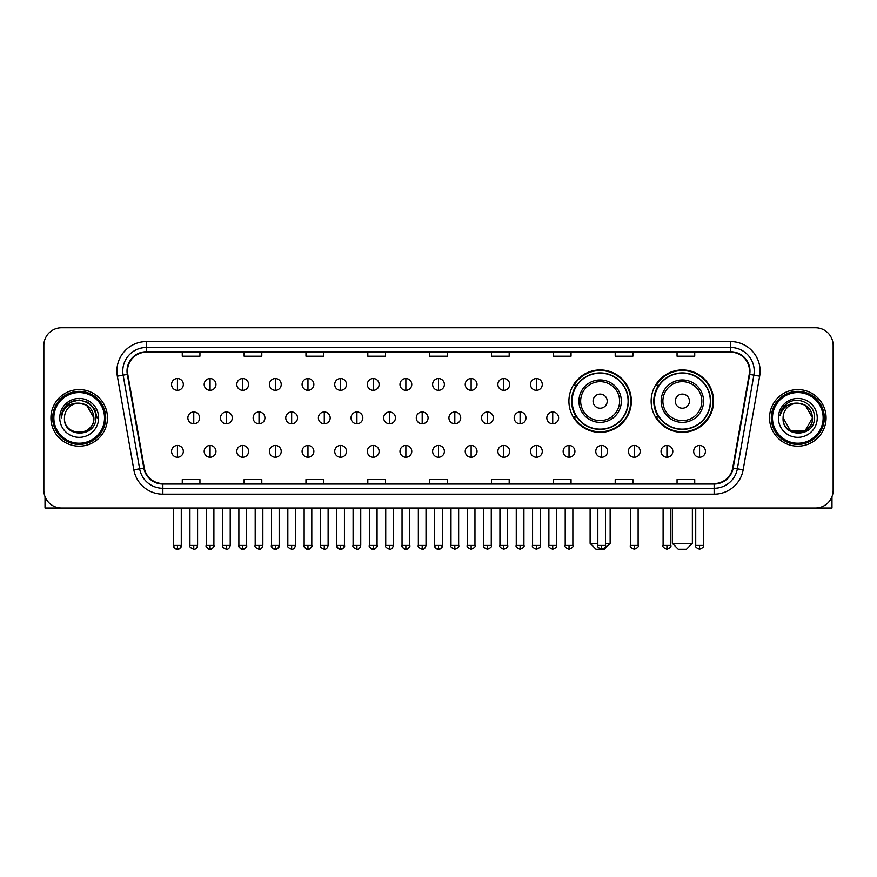 <?xml version="1.0" encoding="UTF-8"?>
<svg xmlns="http://www.w3.org/2000/svg" width="877" height="877" viewBox="0 0 877 877"><rect width="100%" height="100%" fill="white"/><g stroke="black" fill="none" stroke-linecap="round" stroke-linejoin="round"><path stroke-width="1.32" d="M651.14 401.151A31.221 31.221 0 0 0 682.361 432.372A31.221 31.221 0 0 0 713.582 401.151A31.221 31.221 0 0 0 682.361 369.941A31.221 31.221 0 0 0 651.14 401.151M568.91 401.151A31.221 31.221 0 0 0 600.131 432.372A31.221 31.221 0 0 0 631.352 401.151A31.221 31.221 0 0 0 600.131 369.941A31.221 31.221 0 0 0 568.91 401.151M576.397 417.057A28.568 28.568 0 0 1 576.397 385.255M658.627 417.057A28.568 28.568 0 0 1 658.627 385.255M43.85 345.428L43.85 490.331A17.672 17.672 0 0 0 61.522 508.002L815.478 508.002A17.672 17.672 0 0 0 833.15 490.331L833.15 345.428A17.672 17.672 0 0 0 815.478 327.768L61.522 327.768A17.672 17.672 0 0 0 43.85 345.428L43.85 490.331M50.921 417.88A28.272 28.272 0 0 0 79.193 446.163A28.272 28.272 0 0 0 107.465 417.88A28.272 28.272 0 0 0 79.193 389.607A28.272 28.272 0 0 0 50.921 417.88A28.272 28.272 0 0 0 79.193 446.163A28.272 28.272 0 0 0 107.465 417.88A28.272 28.272 0 0 0 79.193 389.607A28.272 28.272 0 0 0 50.921 417.88M769.535 417.88A28.272 28.272 0 0 0 797.807 446.163A28.272 28.272 0 0 0 826.079 417.88A28.272 28.272 0 0 0 797.807 389.607A28.272 28.272 0 0 0 769.535 417.88A28.272 28.272 0 0 0 797.807 446.163A28.272 28.272 0 0 0 826.079 417.88A28.272 28.272 0 0 0 797.807 389.607A28.272 28.272 0 0 0 769.535 417.88M127.494 371.059A18.845 18.845 0 0 1 146.338 352.203L730.662 352.203A18.845 18.845 0 0 1 749.221 374.326L732.712 467.989A18.845 18.845 0 0 1 714.141 483.556L162.859 483.556A18.845 18.845 0 0 1 144.288 467.989L127.779 374.326A18.845 18.845 0 0 1 127.494 371.059M127.022 371.059A19.316 19.316 0 0 0 127.318 374.413L143.828 468.066A19.316 19.316 0 0 0 162.859 484.027L714.141 484.027A19.316 19.316 0 0 0 733.172 468.066L749.682 374.413A19.316 19.316 0 0 0 730.662 351.732L146.338 351.732A19.316 19.316 0 0 0 127.022 371.059M117.343 376.167A29.456 29.456 0 0 1 146.338 341.602L730.662 341.602A29.456 29.456 0 0 1 759.657 376.167L743.148 469.831A29.456 29.456 0 0 1 714.141 494.168L162.859 494.168A29.456 29.456 0 0 1 133.852 469.831L117.343 376.167L123.142 375.148A23.558 23.558 0 0 1 146.338 347.5L730.662 347.5A23.558 23.558 0 0 1 753.858 375.148L737.349 468.8A23.558 23.558 0 0 1 714.141 488.27L162.859 488.27A23.558 23.558 0 0 1 139.651 468.8L123.142 375.148A23.558 23.558 0 0 1 122.78 371.059M815.478 327.768L61.522 327.768M61.522 508.002L815.478 508.002M833.15 490.331L833.15 345.428M733.172 468.066L737.349 468.8L753.858 375.148L759.657 376.167M429.664 352.203L429.664 356.194L447.336 356.194L447.336 352.203M367.814 352.203L367.814 356.194L385.485 356.194L385.485 352.203M305.963 352.203L305.963 356.194L323.635 356.194L323.635 352.203M244.124 352.203L244.124 356.194L261.795 356.194L261.795 352.203M182.273 352.203L182.273 356.194L199.945 356.194L199.945 352.203M491.515 352.203L491.515 356.194L509.186 356.194L509.186 352.203M553.365 352.203L553.365 356.194L571.037 356.194L571.037 352.203M615.205 352.203L615.205 356.194L632.876 356.194L632.876 352.203M677.055 352.203L677.055 356.194L694.727 356.194L694.727 352.203M447.336 483.556L447.336 479.576L429.664 479.576L429.664 483.556M385.485 483.556L385.485 479.576L367.814 479.576L367.814 483.556M323.635 483.556L323.635 479.576L305.963 479.576L305.963 483.556M261.795 483.556L261.795 479.576L244.124 479.576L244.124 483.556M199.945 483.556L199.945 479.576L182.273 479.576L182.273 483.556M509.186 483.556L509.186 479.576L491.515 479.576L491.515 483.556M571.037 483.556L571.037 479.576L553.365 479.576L553.365 483.556M632.876 483.556L632.876 479.576L615.205 479.576L615.205 483.556M694.727 483.556L694.727 479.576L677.055 479.576L677.055 483.556M45.023 496.678L45.023 508.002L113.352 508.002M104.516 417.88A25.323 25.323 0 0 0 79.193 392.556A25.323 25.323 0 0 0 53.859 417.88A25.323 25.323 0 0 0 79.193 443.214A25.323 25.323 0 0 0 104.516 417.88M105.7 417.88A26.507 26.507 0 0 0 79.193 391.372A26.507 26.507 0 0 0 52.686 417.88A26.507 26.507 0 0 0 79.193 444.387A26.507 26.507 0 0 0 105.7 417.88M93.916 417.88C93.039 408.934 88.139 404.034 79.193 403.157L86.56 405.13L93.916 417.88L86.56 405.13L79.193 403.157L86.56 405.13L93.916 417.88L86.56 405.13L79.193 403.157L86.56 405.13L93.916 417.88L86.56 405.13L79.193 403.157L86.56 405.13L93.916 417.88C94.815 436.878 63.561 436.878 64.47 417.88C63.155 438.325 96.47 437.864 95.779 417.88C96.876 403.858 78.491 394.946 67.902 403.979C64.207 407.06 62.048 410.984 61.412 415.742C64.185 406.972 70.116 402.773 79.193 403.157L86.56 405.13L93.916 417.88C94.815 436.878 63.561 436.878 64.47 417.88C63.561 436.878 94.815 436.878 93.916 417.88C94.815 436.878 63.561 436.878 64.47 417.88C63.561 436.878 94.815 436.878 93.916 417.88C94.815 436.878 63.561 436.878 64.47 417.88C63.561 436.878 94.815 436.878 93.916 417.88C94.815 436.878 63.561 436.878 64.47 417.88C63.561 436.878 94.815 436.878 93.916 417.88C94.815 436.878 63.561 436.878 64.47 417.88C63.561 436.878 94.815 436.878 93.916 417.88C94.815 436.878 63.561 436.878 64.47 417.88C63.561 436.878 94.815 436.878 93.916 417.88C94.815 436.878 63.561 436.878 64.47 417.88A14.723 14.723 0 0 1 79.193 403.157L86.56 405.13L93.916 417.88C94.508 429.313 79.807 436.91 70.84 430.015M59.757 417.88A19.437 19.437 0 0 0 79.193 437.327A19.437 19.437 0 0 0 98.63 417.88A19.437 19.437 0 0 0 79.193 398.443A19.437 19.437 0 0 0 59.757 417.88M67.891 403.979L63.55 409.142M63.429 409.373L70.237 402.368L79.193 399.967L88.149 402.368L94.705 408.923L97.106 417.88L94.705 408.923L88.149 402.368L79.193 399.967L70.237 402.368L63.681 408.923L61.28 417.88M63.287 409.647L63.67 408.934L63.287 409.647M605.492 543.345L610.14 543.345L604.253 549.232L596.009 549.232L590.111 543.345L597.829 543.345M607.202 401.151A7.071 7.071 0 0 0 600.131 394.091A7.071 7.071 0 0 0 593.06 401.151A7.071 7.071 0 0 0 600.131 408.222A7.071 7.071 0 0 0 607.202 401.151M621.333 401.151A21.201 21.201 0 0 0 600.131 379.949A21.201 21.201 0 0 0 578.93 401.151A21.201 21.201 0 0 0 600.131 422.363A21.201 21.201 0 0 0 621.333 401.151A21.201 21.201 0 0 1 600.131 422.363A21.201 21.201 0 0 1 578.93 401.151M628.107 401.151A27.976 27.976 0 0 0 600.131 373.174A27.976 27.976 0 0 0 572.155 401.151A27.976 27.976 0 0 0 600.131 429.138A27.976 27.976 0 0 0 628.107 401.151M630.76 401.151A30.629 30.629 0 0 1 573.953 417.057L576.792 417.057A28.239 28.239 0 0 0 618.811 422.33A28.239 28.239 0 0 0 618.811 379.982A28.239 28.239 0 0 0 576.792 385.255L573.953 385.255A30.629 30.629 0 0 1 630.76 401.151M686.483 549.232L678.239 549.232L672.341 543.345L692.37 543.345L686.483 549.232M689.432 401.151A7.071 7.071 0 0 0 682.361 394.091A7.071 7.071 0 0 0 675.29 401.151A7.071 7.071 0 0 0 682.361 408.222A7.071 7.071 0 0 0 689.432 401.151M703.562 401.151A21.201 21.201 0 0 0 682.361 379.949A21.201 21.201 0 0 0 661.148 401.151A21.201 21.201 0 0 0 682.361 422.363A21.201 21.201 0 0 0 703.562 401.151A21.201 21.201 0 0 1 682.361 422.363A21.201 21.201 0 0 1 661.148 401.151M710.337 401.151A27.976 27.976 0 0 0 682.361 373.174A27.976 27.976 0 0 0 654.385 401.151A27.976 27.976 0 0 0 682.361 429.138A27.976 27.976 0 0 0 710.337 401.151M712.99 401.151A30.629 30.629 0 0 1 656.182 417.057L659.022 417.057A28.239 28.239 0 0 0 701.041 422.33A28.239 28.239 0 0 0 701.041 379.982A28.239 28.239 0 0 0 659.022 385.255L656.182 385.255A30.629 30.629 0 0 1 712.99 401.151M177.439 378.535A5.887 5.887 0 0 0 171.552 384.422A5.887 5.887 0 0 0 177.439 390.32A5.887 5.887 0 0 0 183.337 384.422A5.887 5.887 0 0 0 177.439 378.535L177.439 390.32A5.887 5.887 0 0 0 183.337 384.422A5.887 5.887 0 0 0 177.439 378.535M210.074 378.535A5.887 5.887 0 0 0 204.188 384.422A5.887 5.887 0 0 0 210.074 390.32A5.887 5.887 0 0 0 215.961 384.422A5.887 5.887 0 0 0 210.074 378.535L210.074 390.32A5.887 5.887 0 0 0 215.961 384.422A5.887 5.887 0 0 0 210.074 378.535M242.71 378.535A5.887 5.887 0 0 0 236.812 384.422A5.887 5.887 0 0 0 242.71 390.32A5.887 5.887 0 0 0 248.597 384.422A5.887 5.887 0 0 0 242.71 378.535L242.71 390.32A5.887 5.887 0 0 0 248.597 384.422A5.887 5.887 0 0 0 242.71 378.535M275.334 378.535A5.887 5.887 0 0 0 269.447 384.422A5.887 5.887 0 0 0 275.334 390.32A5.887 5.887 0 0 0 281.232 384.422A5.887 5.887 0 0 0 275.334 378.535L275.334 390.32A5.887 5.887 0 0 0 281.232 384.422A5.887 5.887 0 0 0 275.334 378.535M307.97 378.535A5.887 5.887 0 0 0 302.083 384.422A5.887 5.887 0 0 0 307.97 390.32A5.887 5.887 0 0 0 313.856 384.422A5.887 5.887 0 0 0 307.97 378.535L307.97 390.32A5.887 5.887 0 0 0 313.856 384.422A5.887 5.887 0 0 0 307.97 378.535M340.605 378.535A5.887 5.887 0 0 0 334.718 384.422A5.887 5.887 0 0 0 340.605 390.32A5.887 5.887 0 0 0 346.492 384.422A5.887 5.887 0 0 0 340.605 378.535L340.605 390.32A5.887 5.887 0 0 0 346.492 384.422A5.887 5.887 0 0 0 340.605 378.535M373.24 378.535A5.887 5.887 0 0 0 367.342 384.422A5.887 5.887 0 0 0 373.24 390.32A5.887 5.887 0 0 0 379.127 384.422A5.887 5.887 0 0 0 373.24 378.535L373.24 390.32A5.887 5.887 0 0 0 379.127 384.422A5.887 5.887 0 0 0 373.24 378.535M405.865 378.535A5.887 5.887 0 0 0 399.978 384.422A5.887 5.887 0 0 0 405.865 390.32A5.887 5.887 0 0 0 411.762 384.422A5.887 5.887 0 0 0 405.865 378.535L405.865 390.32A5.887 5.887 0 0 0 411.762 384.422A5.887 5.887 0 0 0 405.865 378.535M438.5 378.535A5.887 5.887 0 0 0 432.613 384.422A5.887 5.887 0 0 0 438.5 390.32A5.887 5.887 0 0 0 444.387 384.422A5.887 5.887 0 0 0 438.5 378.535L438.5 390.32A5.887 5.887 0 0 0 444.387 384.422A5.887 5.887 0 0 0 438.5 378.535M471.135 378.535A5.887 5.887 0 0 0 465.238 384.422A5.887 5.887 0 0 0 471.135 390.32A5.887 5.887 0 0 0 477.022 384.422A5.887 5.887 0 0 0 471.135 378.535L471.135 390.32A5.887 5.887 0 0 0 477.022 384.422A5.887 5.887 0 0 0 471.135 378.535M503.76 378.535A5.887 5.887 0 0 0 497.873 384.422A5.887 5.887 0 0 0 503.76 390.32A5.887 5.887 0 0 0 509.658 384.422A5.887 5.887 0 0 0 503.76 378.535L503.76 390.32A5.887 5.887 0 0 0 509.658 384.422A5.887 5.887 0 0 0 503.76 378.535M536.395 378.535A5.887 5.887 0 0 0 530.508 384.422A5.887 5.887 0 0 0 536.395 390.32A5.887 5.887 0 0 0 542.282 384.422A5.887 5.887 0 0 0 536.395 378.535L536.395 390.32A5.887 5.887 0 0 0 542.282 384.422A5.887 5.887 0 0 0 536.395 378.535M193.762 411.993A5.887 5.887 0 0 0 187.864 417.88A5.887 5.887 0 0 0 193.762 423.777A5.887 5.887 0 0 0 199.649 417.88A5.887 5.887 0 0 0 193.762 411.993L193.762 423.777A5.887 5.887 0 0 0 199.649 417.88A5.887 5.887 0 0 0 193.762 411.993M226.387 411.993A5.887 5.887 0 0 0 220.5 417.88A5.887 5.887 0 0 0 226.387 423.777A5.887 5.887 0 0 0 232.284 417.88A5.887 5.887 0 0 0 226.387 411.993L226.387 423.777A5.887 5.887 0 0 0 232.284 417.88A5.887 5.887 0 0 0 226.387 411.993M259.022 411.993A5.887 5.887 0 0 0 253.135 417.88A5.887 5.887 0 0 0 259.022 423.777A5.887 5.887 0 0 0 264.909 417.88A5.887 5.887 0 0 0 259.022 411.993L259.022 423.777A5.887 5.887 0 0 0 264.909 417.88A5.887 5.887 0 0 0 259.022 411.993M291.657 411.993A5.887 5.887 0 0 0 285.759 417.88A5.887 5.887 0 0 0 291.657 423.777A5.887 5.887 0 0 0 297.544 417.88A5.887 5.887 0 0 0 291.657 411.993L291.657 423.777A5.887 5.887 0 0 0 297.544 417.88A5.887 5.887 0 0 0 291.657 411.993M324.282 411.993A5.887 5.887 0 0 0 318.395 417.88A5.887 5.887 0 0 0 324.282 423.777A5.887 5.887 0 0 0 330.18 417.88A5.887 5.887 0 0 0 324.282 411.993L324.282 423.777A5.887 5.887 0 0 0 330.18 417.88A5.887 5.887 0 0 0 324.282 411.993M356.917 411.993A5.887 5.887 0 0 0 351.03 417.88A5.887 5.887 0 0 0 356.917 423.777A5.887 5.887 0 0 0 362.815 417.88A5.887 5.887 0 0 0 356.917 411.993L356.917 423.777A5.887 5.887 0 0 0 362.815 417.88A5.887 5.887 0 0 0 356.917 411.993M389.552 411.993A5.887 5.887 0 0 0 383.666 417.88A5.887 5.887 0 0 0 389.552 423.777A5.887 5.887 0 0 0 395.439 417.88A5.887 5.887 0 0 0 389.552 411.993L389.552 423.777A5.887 5.887 0 0 0 395.439 417.88A5.887 5.887 0 0 0 389.552 411.993M422.188 411.993A5.887 5.887 0 0 0 416.29 417.88A5.887 5.887 0 0 0 422.188 423.777A5.887 5.887 0 0 0 428.075 417.88A5.887 5.887 0 0 0 422.188 411.993L422.188 423.777A5.887 5.887 0 0 0 428.075 417.88A5.887 5.887 0 0 0 422.188 411.993M454.812 411.993A5.887 5.887 0 0 0 448.925 417.88A5.887 5.887 0 0 0 454.812 423.777A5.887 5.887 0 0 0 460.71 417.88A5.887 5.887 0 0 0 454.812 411.993L454.812 423.777A5.887 5.887 0 0 0 460.71 417.88A5.887 5.887 0 0 0 454.812 411.993M487.448 411.993A5.887 5.887 0 0 0 481.561 417.88A5.887 5.887 0 0 0 487.448 423.777A5.887 5.887 0 0 0 493.334 417.88A5.887 5.887 0 0 0 487.448 411.993L487.448 423.777A5.887 5.887 0 0 0 493.334 417.88A5.887 5.887 0 0 0 487.448 411.993M520.083 411.993A5.887 5.887 0 0 0 514.185 417.88A5.887 5.887 0 0 0 520.083 423.777A5.887 5.887 0 0 0 525.97 417.88A5.887 5.887 0 0 0 520.083 411.993L520.083 423.777A5.887 5.887 0 0 0 525.97 417.88A5.887 5.887 0 0 0 520.083 411.993M552.718 411.993A5.887 5.887 0 0 0 546.82 417.88A5.887 5.887 0 0 0 552.718 423.777A5.887 5.887 0 0 0 558.605 417.88A5.887 5.887 0 0 0 552.718 411.993L552.718 423.777A5.887 5.887 0 0 0 558.605 417.88A5.887 5.887 0 0 0 552.718 411.993M177.439 445.45A5.887 5.887 0 0 0 171.552 451.337A5.887 5.887 0 0 0 177.439 457.235A5.887 5.887 0 0 0 183.337 451.337A5.887 5.887 0 0 0 177.439 445.45L177.439 457.235A5.887 5.887 0 0 0 183.337 451.337A5.887 5.887 0 0 0 177.439 445.45M210.074 445.45A5.887 5.887 0 0 0 204.188 451.337A5.887 5.887 0 0 0 210.074 457.235A5.887 5.887 0 0 0 215.961 451.337A5.887 5.887 0 0 0 210.074 445.45L210.074 457.235A5.887 5.887 0 0 0 215.961 451.337A5.887 5.887 0 0 0 210.074 445.45M242.71 445.45A5.887 5.887 0 0 0 236.812 451.337A5.887 5.887 0 0 0 242.71 457.235A5.887 5.887 0 0 0 248.597 451.337A5.887 5.887 0 0 0 242.71 445.45L242.71 457.235A5.887 5.887 0 0 0 248.597 451.337A5.887 5.887 0 0 0 242.71 445.45M275.334 445.45A5.887 5.887 0 0 0 269.447 451.337A5.887 5.887 0 0 0 275.334 457.235A5.887 5.887 0 0 0 281.232 451.337A5.887 5.887 0 0 0 275.334 445.45L275.334 457.235A5.887 5.887 0 0 0 281.232 451.337A5.887 5.887 0 0 0 275.334 445.45M307.97 445.45A5.887 5.887 0 0 0 302.083 451.337A5.887 5.887 0 0 0 307.97 457.235A5.887 5.887 0 0 0 313.856 451.337A5.887 5.887 0 0 0 307.97 445.45L307.97 457.235A5.887 5.887 0 0 0 313.856 451.337A5.887 5.887 0 0 0 307.97 445.45M340.605 445.45A5.887 5.887 0 0 0 334.718 451.337A5.887 5.887 0 0 0 340.605 457.235A5.887 5.887 0 0 0 346.492 451.337A5.887 5.887 0 0 0 340.605 445.45L340.605 457.235A5.887 5.887 0 0 0 346.492 451.337A5.887 5.887 0 0 0 340.605 445.45M373.24 445.45A5.887 5.887 0 0 0 367.342 451.337A5.887 5.887 0 0 0 373.24 457.235A5.887 5.887 0 0 0 379.127 451.337A5.887 5.887 0 0 0 373.24 445.45L373.24 457.235A5.887 5.887 0 0 0 379.127 451.337A5.887 5.887 0 0 0 373.24 445.45M405.865 445.45A5.887 5.887 0 0 0 399.978 451.337A5.887 5.887 0 0 0 405.865 457.235A5.887 5.887 0 0 0 411.762 451.337A5.887 5.887 0 0 0 405.865 445.45L405.865 457.235A5.887 5.887 0 0 0 411.762 451.337A5.887 5.887 0 0 0 405.865 445.45M438.5 445.45A5.887 5.887 0 0 0 432.613 451.337A5.887 5.887 0 0 0 438.5 457.235A5.887 5.887 0 0 0 444.387 451.337A5.887 5.887 0 0 0 438.5 445.45L438.5 457.235A5.887 5.887 0 0 0 444.387 451.337A5.887 5.887 0 0 0 438.5 445.45M471.135 445.45A5.887 5.887 0 0 0 465.238 451.337A5.887 5.887 0 0 0 471.135 457.235A5.887 5.887 0 0 0 477.022 451.337A5.887 5.887 0 0 0 471.135 445.45L471.135 457.235A5.887 5.887 0 0 0 477.022 451.337A5.887 5.887 0 0 0 471.135 445.45M503.76 445.45A5.887 5.887 0 0 0 497.873 451.337A5.887 5.887 0 0 0 503.76 457.235A5.887 5.887 0 0 0 509.658 451.337A5.887 5.887 0 0 0 503.76 445.45L503.76 457.235A5.887 5.887 0 0 0 509.658 451.337A5.887 5.887 0 0 0 503.76 445.45M536.395 445.45A5.887 5.887 0 0 0 530.508 451.337A5.887 5.887 0 0 0 536.395 457.235A5.887 5.887 0 0 0 542.282 451.337A5.887 5.887 0 0 0 536.395 445.45L536.395 457.235A5.887 5.887 0 0 0 542.282 451.337A5.887 5.887 0 0 0 536.395 445.45M569.03 445.45A5.887 5.887 0 0 0 563.144 451.337A5.887 5.887 0 0 0 569.03 457.235A5.887 5.887 0 0 0 574.917 451.337A5.887 5.887 0 0 0 569.03 445.45L569.03 457.235A5.887 5.887 0 0 0 574.917 451.337A5.887 5.887 0 0 0 569.03 445.45M601.666 445.45A5.887 5.887 0 0 0 595.768 451.337A5.887 5.887 0 0 0 601.666 457.235A5.887 5.887 0 0 0 607.553 451.337A5.887 5.887 0 0 0 601.666 445.45L601.666 457.235A5.887 5.887 0 0 0 607.553 451.337A5.887 5.887 0 0 0 601.666 445.45M634.29 445.45A5.887 5.887 0 0 0 628.403 451.337A5.887 5.887 0 0 0 634.29 457.235A5.887 5.887 0 0 0 640.188 451.337A5.887 5.887 0 0 0 634.29 445.45L634.29 457.235A5.887 5.887 0 0 0 640.188 451.337A5.887 5.887 0 0 0 634.29 445.45M666.926 445.45A5.887 5.887 0 0 0 661.039 451.337A5.887 5.887 0 0 0 666.926 457.235A5.887 5.887 0 0 0 672.812 451.337A5.887 5.887 0 0 0 666.926 445.45L666.926 457.235A5.887 5.887 0 0 0 672.812 451.337A5.887 5.887 0 0 0 666.926 445.45M699.561 445.45A5.887 5.887 0 0 0 693.663 451.337A5.887 5.887 0 0 0 699.561 457.235A5.887 5.887 0 0 0 705.448 451.337A5.887 5.887 0 0 0 699.561 445.45L699.561 457.235A5.887 5.887 0 0 0 705.448 451.337A5.887 5.887 0 0 0 699.561 445.45M831.977 496.678L831.977 508.002L763.648 508.002M823.141 417.88A25.323 25.323 0 0 0 797.807 392.556A25.323 25.323 0 0 0 772.484 417.88A25.323 25.323 0 0 0 797.807 443.214A25.323 25.323 0 0 0 823.141 417.88M824.314 417.88A26.507 26.507 0 0 0 797.807 391.372A26.507 26.507 0 0 0 771.3 417.88A26.507 26.507 0 0 0 797.807 444.387A26.507 26.507 0 0 0 824.314 417.88M805.174 430.64L790.44 430.64L783.084 417.88A14.723 14.723 0 0 1 797.807 403.157L805.174 405.13L812.53 417.88L805.174 405.13L797.807 403.157L805.174 405.13L812.53 417.88L805.174 405.13L797.807 403.157L805.174 405.13L797.807 403.157L805.174 405.13L812.53 417.88C813.439 436.878 782.185 436.878 783.084 417.88C781.769 438.325 815.084 437.864 814.393 417.88C815.489 403.858 797.105 394.946 786.516 403.979C782.821 407.06 780.662 410.984 780.026 415.742C782.799 406.972 788.73 402.773 797.807 403.157L805.174 405.13L812.53 417.88C813.439 436.878 782.185 436.878 783.084 417.88C782.185 436.878 813.439 436.878 812.53 417.88L805.174 430.64L790.44 430.64M797.807 403.157C806.752 404.034 811.663 408.934 812.53 417.88C813.439 436.878 782.185 436.878 783.084 417.88C782.185 436.878 813.439 436.878 812.53 417.88C813.439 436.878 782.185 436.878 783.084 417.88C782.185 436.878 813.439 436.878 812.53 417.88C813.439 436.878 782.185 436.878 783.084 417.88M778.37 417.88A19.437 19.437 0 0 0 797.807 437.327A19.437 19.437 0 0 0 817.243 417.88A19.437 19.437 0 0 0 797.807 398.443A19.437 19.437 0 0 0 778.37 417.88M812.53 417.88C813.122 429.313 798.421 436.91 789.453 430.015M786.516 403.979L782.174 409.142M781.9 409.647L782.295 408.934L781.9 409.647M730.662 341.602L730.662 351.732M123.142 375.148L127.318 374.413M162.859 494.168L162.859 484.027M714.141 484.027L714.141 494.168M133.852 469.831L143.828 468.066M749.682 374.413L753.858 375.148M146.338 341.602L146.338 351.732M737.349 468.8L743.148 469.831M619.611 401.151A19.48 19.48 0 0 0 600.131 381.67A19.48 19.48 0 0 0 580.651 401.151A19.48 19.48 0 0 0 600.131 420.631A19.48 19.48 0 0 0 619.611 401.151M701.841 401.151A19.48 19.48 0 0 0 682.361 381.67A19.48 19.48 0 0 0 662.88 401.151A19.48 19.48 0 0 0 682.361 420.631A19.48 19.48 0 0 0 701.841 401.151M193.762 545.406L189.925 545.406C189.158 546.634 190.43 547.906 193.762 549.232L193.762 545.406L197.588 545.406L197.588 508.002M226.387 545.406L222.561 545.406C221.782 546.634 223.065 547.906 226.387 549.232L226.387 545.406L230.223 545.406L230.223 508.002M259.022 545.406L255.196 545.406C254.418 546.634 255.689 547.906 259.022 549.232L259.022 545.406L262.848 545.406L262.848 508.002M291.657 545.406L287.831 545.406C287.053 546.634 288.325 547.906 291.657 549.232L291.657 545.406L295.483 545.406L295.483 508.002M324.282 545.406L320.456 545.406C319.677 546.634 320.96 547.906 324.282 549.232L324.282 545.406L328.119 545.406L328.119 508.002M356.917 545.406L353.091 545.406C352.313 546.634 353.595 547.906 356.917 549.232L356.917 545.406L360.743 545.406L360.743 508.002M389.552 545.406L385.727 545.406C384.948 546.634 386.22 547.906 389.552 549.232L389.552 545.406L393.378 545.406L393.378 508.002M422.188 545.406L418.351 545.406C417.584 546.634 418.855 547.906 422.188 549.232L422.188 545.406L426.014 545.406L426.014 508.002M454.812 545.406L450.986 545.406C450.208 546.634 451.491 547.906 454.812 549.232L454.812 545.406L458.649 545.406L458.649 508.002M487.448 545.406L483.622 545.406C482.843 546.634 484.115 547.906 487.448 549.232L487.448 545.406L491.273 545.406L491.273 508.002M520.083 545.406L516.257 545.406C515.479 546.634 516.75 547.906 520.083 549.232L520.083 545.406L523.909 545.406L523.909 508.002M552.718 545.406L548.881 545.406C548.103 546.634 549.386 547.906 552.718 549.232L552.718 545.406L556.544 545.406L556.544 508.002M177.439 545.406L173.613 545.406C172.835 546.634 174.117 547.906 177.439 549.232L177.439 545.406L181.276 545.406C182.043 546.634 180.772 547.906 177.439 549.232C175.553 549.419 174.282 548.136 173.613 545.406L173.613 508.002M210.074 545.406L206.248 545.406C205.47 546.634 206.742 547.906 210.074 549.232L210.074 545.406L213.9 545.406C214.679 546.634 213.407 547.906 210.074 549.232C208.189 549.419 206.917 548.136 206.248 545.406L206.248 508.002M242.71 545.406L238.873 545.406C238.105 546.634 239.377 547.906 242.71 549.232L242.71 545.406L246.536 545.406C247.314 546.634 246.031 547.906 242.71 549.232C240.824 549.419 239.542 548.136 238.873 545.406L238.873 508.002M275.334 545.406L271.508 545.406C270.73 546.634 272.013 547.906 275.334 549.232L275.334 545.406L279.171 545.406C279.949 546.634 278.667 547.906 275.334 549.232C273.46 549.419 272.177 548.136 271.508 545.406L271.508 508.002L271.508 545.406M307.97 545.406L304.144 545.406C303.365 546.634 304.637 547.906 307.97 549.232L307.97 545.406L311.795 545.406C312.574 546.634 311.302 547.906 307.97 549.232C306.084 549.419 304.812 548.136 304.144 545.406L304.144 508.002M340.605 545.406L336.779 545.406C336.001 546.634 337.272 547.906 340.605 549.232L340.605 545.406L344.431 545.406C345.209 546.634 343.937 547.906 340.605 549.232C338.719 549.419 337.448 548.136 336.779 545.406L336.779 508.002M373.24 545.406L369.403 545.406C368.625 546.634 369.908 547.906 373.24 549.232L373.24 545.406L377.066 545.406C377.844 546.634 376.562 547.906 373.24 549.232C371.355 549.419 370.072 548.136 369.403 545.406L369.403 508.002M405.865 545.406L402.039 545.406C401.26 546.634 402.543 547.906 405.865 549.232L405.865 545.406L409.702 545.406C410.469 546.634 409.197 547.906 405.865 549.232C403.979 549.419 402.707 548.136 402.039 545.406L402.039 508.002M438.5 545.406L434.674 545.406C433.896 546.634 435.167 547.906 438.5 549.232L438.5 545.406L442.326 545.406C443.104 546.634 441.833 547.906 438.5 549.232C436.614 549.419 435.343 548.136 434.674 545.406L434.674 508.002M471.135 545.406L467.298 545.406C466.531 546.634 467.803 547.906 471.135 549.232L471.135 545.406L474.961 545.406L474.961 508.002L474.961 545.406C475.74 546.634 474.457 547.906 471.135 549.232M503.76 545.406L499.934 545.406L499.934 508.002L499.934 545.406C499.156 546.634 500.438 547.906 503.76 549.232L503.76 545.406L507.597 545.406L507.597 508.002M536.395 545.406L532.569 545.406C531.791 546.634 533.063 547.906 536.395 549.232L536.395 545.406L540.221 545.406L540.221 508.002M569.03 545.406L565.205 545.406C564.426 546.634 565.698 547.906 569.03 549.232L569.03 545.406L572.856 545.406L572.856 508.002M601.666 545.406L597.829 545.406C597.051 546.634 598.333 547.906 601.666 549.232L601.666 545.406L605.492 545.406L605.492 508.002M634.29 545.406L630.464 545.406C629.686 546.634 630.969 547.906 634.29 549.232L634.29 545.406L638.127 545.406L638.127 508.002M666.926 545.406L663.1 545.406C662.321 546.634 663.593 547.906 666.926 549.232L666.926 545.406L670.752 545.406L670.752 508.002M699.561 545.406L695.724 545.406C694.957 546.634 696.228 547.906 699.561 549.232L699.561 545.406L703.387 545.406L703.387 508.002M610.14 508.002L610.14 543.345M590.111 508.002L590.111 543.345M692.37 508.002L692.37 543.345M672.341 508.002L672.341 543.345M189.925 545.406L189.925 508.002M197.588 545.406C196.919 548.136 195.648 549.419 193.762 549.232M222.561 545.406L222.561 508.002M230.223 545.406C229.555 548.136 228.272 549.419 226.387 549.232M255.196 545.406L255.196 508.002M262.848 545.406C262.179 548.136 260.907 549.419 259.022 549.232M287.831 545.406L287.831 508.002M295.483 545.406C294.815 548.136 293.543 549.419 291.657 549.232M320.456 545.406L320.456 508.002M328.119 545.406C327.45 548.136 326.167 549.419 324.282 549.232M353.091 545.406L353.091 508.002M360.743 545.406C360.085 548.136 358.803 549.419 356.917 549.232M385.727 545.406L385.727 508.002M393.378 545.406C392.71 548.136 391.438 549.419 389.552 549.232M418.351 545.406L418.351 508.002M426.014 545.406C425.345 548.136 424.073 549.419 422.188 549.232M450.986 545.406L450.986 508.002M458.649 545.406C459.416 546.634 458.145 547.906 454.812 549.232M483.622 545.406L483.622 508.002M491.273 545.406C492.052 546.634 490.78 547.906 487.448 549.232M516.257 545.406L516.257 508.002M523.909 545.406C524.687 546.634 523.405 547.906 520.083 549.232M548.881 545.406L548.881 508.002M556.544 545.406C557.323 546.634 556.04 547.906 552.718 549.232M177.439 549.232C179.325 549.419 180.607 548.136 181.276 545.406L181.276 508.002M210.074 549.232C211.96 549.419 213.232 548.136 213.9 545.406L213.9 508.002M242.71 549.232C244.595 549.419 245.867 548.136 246.536 545.406L246.536 508.002M275.334 549.232C277.22 549.419 278.502 548.136 279.171 545.406L279.171 508.002M307.97 549.232C309.855 549.419 311.127 548.136 311.795 545.406L311.795 508.002M340.605 549.232C342.49 549.419 343.762 548.136 344.431 545.406L344.431 508.002M373.24 549.232C375.115 549.419 376.397 548.136 377.066 545.406L377.066 508.002M405.865 549.232C407.75 549.419 409.033 548.136 409.702 545.406L409.702 508.002M438.5 549.232C440.386 549.419 441.657 548.136 442.326 545.406L442.326 508.002M467.298 545.406L467.298 508.002M507.597 545.406C508.375 546.634 507.092 547.906 503.76 549.232M532.569 545.406L532.569 508.002M540.221 545.406C540.999 546.634 539.728 547.906 536.395 549.232M565.205 545.406L565.205 508.002M572.856 545.406C573.635 546.634 572.363 547.906 569.03 549.232M597.829 545.406L597.829 508.002M605.492 545.406C606.27 546.634 604.987 547.906 601.666 549.232M630.464 545.406L630.464 508.002M638.127 545.406C638.894 546.634 637.623 547.906 634.29 549.232M663.1 545.406L663.1 508.002M670.752 545.406C671.53 546.634 670.258 547.906 666.926 549.232M695.724 545.406L695.724 508.002M703.387 545.406C704.165 546.634 702.883 547.906 699.561 549.232"/></g></svg>
